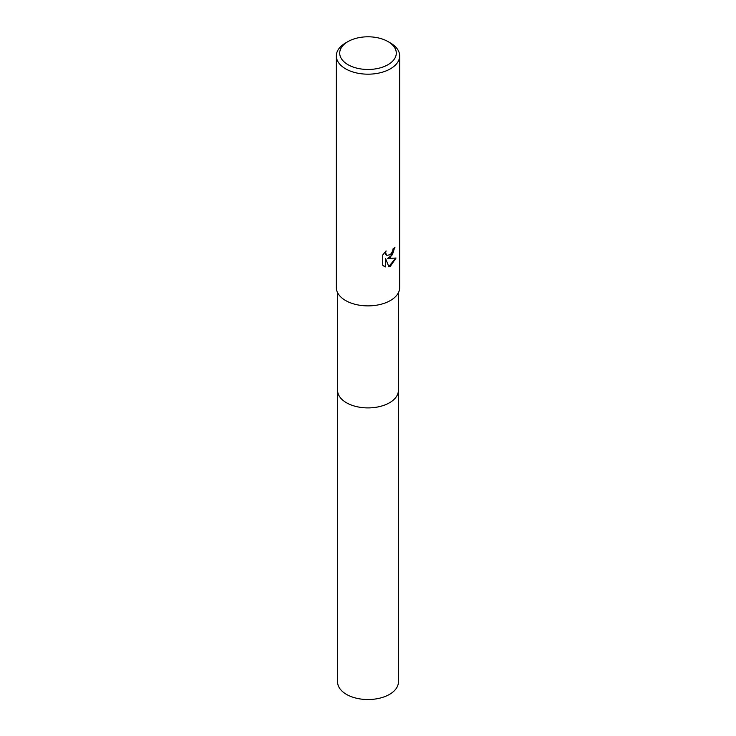 <?xml version="1.0" encoding="UTF-8"?>
<svg xmlns="http://www.w3.org/2000/svg" width="736" height="736" viewBox="0 0 736 736"><rect width="100%" height="100%" fill="white"/><g stroke="black" fill="none" stroke-linecap="round" stroke-linejoin="round"><path stroke-width="1.1" d="M398.406 390.062A30.406 17.554 180 0 1 398.406 390.356A30.406 17.554 180 0 1 389.5 402.758A30.406 17.554 180 0 1 356.362 406.566A30.406 17.554 180 0 1 337.594 390.347A30.406 17.554 180 0 1 337.594 390.062M398.406 390.144A30.406 17.554 180 0 1 389.5 402.767A30.406 17.554 180 0 1 356.196 406.53A30.406 17.554 180 0 1 337.594 390.144M390.393 257.434L387.357 258.575L396.042 258.014L390.393 266.23L388.902 266.855L385.618 258.658L385.618 266.929L382.729 265.227L382.729 255.024L386.06 250.902L385.609 252.926L386.842 255.346L390.393 254.693L392.684 251.031L393.015 248.915A31.676 18.29 0 0 0 394.947 247.314L390.393 257.434M388.01 41.584L390.393 42.964A31.676 18.29 180 0 1 399.676 55.89A31.676 18.29 180 0 1 390.393 68.825A31.676 18.29 180 0 1 355.884 72.79A31.676 18.29 180 0 1 336.324 55.89A31.676 18.29 180 0 1 345.607 42.964L347.99 41.584A28.29 16.339 180 0 1 388.01 41.584A28.29 16.339 180 0 1 388.01 64.685A28.29 16.339 180 0 1 347.99 64.685A28.29 16.339 180 0 1 347.99 41.584L345.607 42.964M399.676 55.89L399.676 287.601A31.676 18.29 180 0 1 390.393 300.527A31.676 18.29 180 0 1 355.884 304.492A31.676 18.29 180 0 1 336.324 287.601L336.324 55.89M394.634 247.6L392.417 254.72L387.357 258.575M386.694 255.254L385.636 254.205L385.489 251.473M383.944 266.211L385.314 266.754L385.618 258.658M388.81 266.616L395.637 258.115M337.594 390.356A30.406 17.554 180 0 0 346.5 402.767A30.406 17.554 180 0 0 379.638 406.576A30.406 17.554 180 0 0 398.406 390.356L398.406 681.987A30.406 17.554 180 0 1 379.638 698.197A30.406 17.554 180 0 1 346.5 694.398A30.406 17.554 180 0 1 337.594 681.987L337.594 292.716M398.406 390.347L398.406 292.716"/></g></svg>
